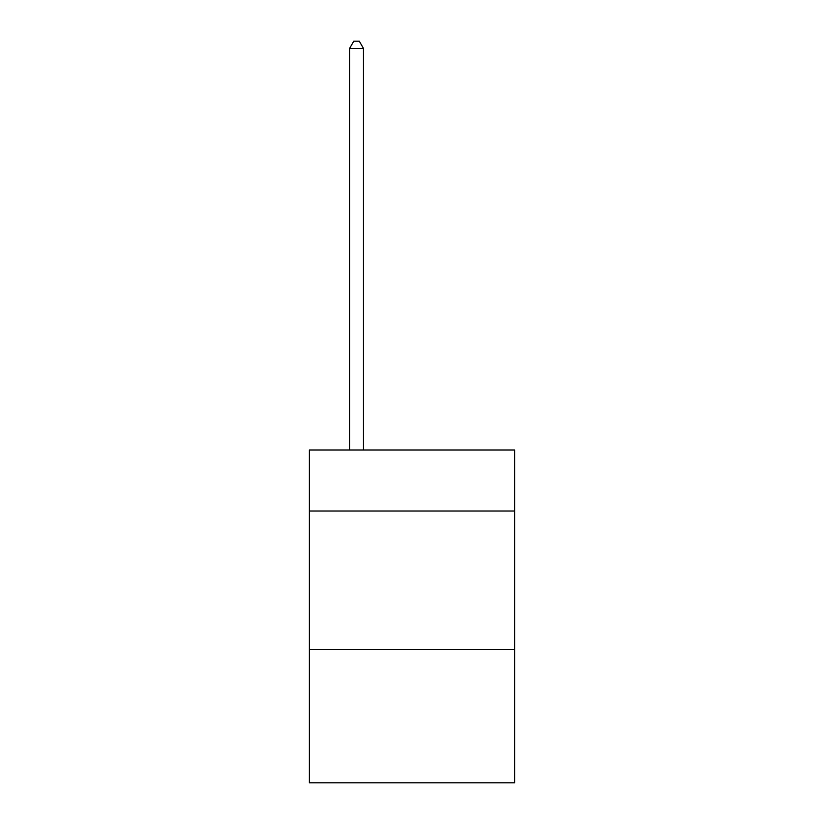 <?xml version="1.0" encoding="UTF-8"?>
<svg xmlns="http://www.w3.org/2000/svg" width="824" height="824" viewBox="0 0 824 824"><rect width="100%" height="100%" fill="white"/><g stroke="black" fill="none" stroke-linecap="round" stroke-linejoin="round"><path stroke-width="1.24" d="M514.619 511.014L514.619 449.997L309.381 449.997L309.381 511.014L514.619 511.014L514.619 782.8L309.381 782.8L309.381 511.014M514.619 649.683L309.381 649.683M363.466 449.997L363.466 48.41L349.603 48.41L349.603 449.997M349.603 48.41L353.764 41.2L359.305 41.2L363.466 48.41"/></g></svg>
